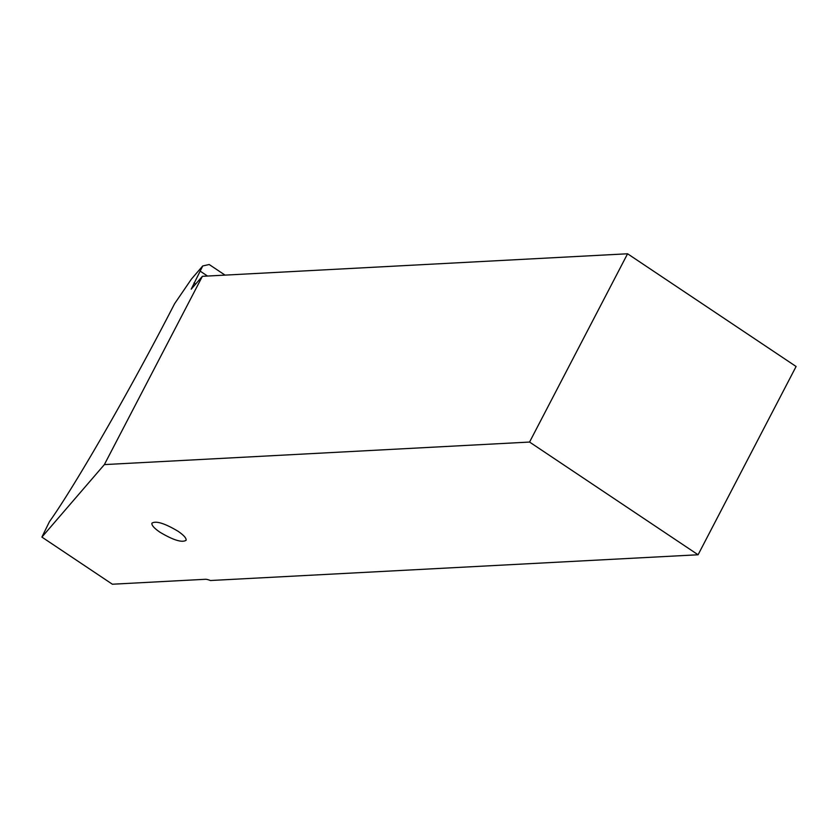 <?xml version="1.0" encoding="UTF-8"?>
<svg xmlns="http://www.w3.org/2000/svg" width="838" height="838" viewBox="0 0 838 838"><rect width="100%" height="100%" fill="white"/><g stroke="black" fill="none" stroke-linecap="round" stroke-linejoin="round"><path stroke-width="1.26" d="M202.377 276.32L104.362 464.598L529.564 442.055L627.578 253.778L202.377 276.32L191.211 289.162L202.733 265.96L191.462 279.033L174.629 303.66L168.323 315.842C126.412 396.531 73.985 487.297 49.411 521.728L41.9 537.095L104.362 464.598M529.564 442.055L698.085 554.766L796.1 366.489L627.578 253.778M698.085 554.766L210.443 580.514A9.218 2.346 27.5 0 0 205.373 579.288L112.376 584.222L41.9 537.095M207.52 276.048L200.135 271.103M178.044 531.25C183.836 535.241 186.518 538.258 186.078 540.311C182.024 542.846 173.309 540.154 159.953 532.214C154.161 528.233 151.489 525.206 151.919 523.153C155.983 520.618 164.688 523.31 178.044 531.25M202.733 265.96L209.196 264.515L225.055 275.115M195.663 284.103L193.955 282.961"/></g></svg>
